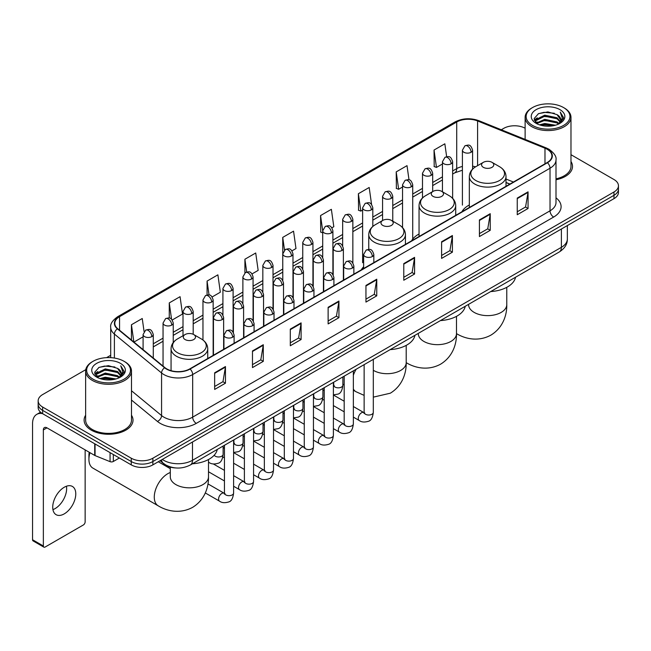 <?xml version="1.0" encoding="UTF-8"?>
<svg xmlns="http://www.w3.org/2000/svg" width="651" height="651" viewBox="0 0 651 651"><rect width="100%" height="100%" fill="white"/><g stroke="black" fill="none" stroke-linecap="round" stroke-linejoin="round"><path stroke-width="0.98" d="M363.632 266.772A27 15.591 0 0 0 361.305 269.864M419.049 234.01A27 15.591 0 0 0 411.595 240.829M469.33 204.975A27 15.591 0 0 0 461.885 211.795M509.823 184.119L506.014 182.581M175.762 467.947A15.282 8.821 180 0 1 164.312 464.204L160.073 460.713M85.761 369.67L42.64 394.571A15.282 8.821 0 0 0 38.157 400.813L38.157 407.469A15.282 8.821 0 0 0 42.64 413.702L131.258 464.871A15.282 8.821 0 0 0 152.871 464.871L613.974 198.653A15.282 8.821 0 0 0 618.45 192.411L618.45 189.083A15.282 8.821 0 0 1 613.974 195.324A15.282 8.821 0 0 0 618.45 189.083L618.45 185.755A15.282 8.821 0 0 0 613.974 179.521L570.976 154.694M38.157 400.813A15.282 8.821 0 0 0 42.64 407.046L131.258 458.214A15.282 8.821 0 0 0 152.871 458.214L152.871 461.543L613.974 195.324L152.871 461.543A15.282 8.821 0 0 1 131.258 461.543A15.282 8.821 0 0 0 152.871 461.543L152.871 464.871M42.64 407.046L42.64 410.374L131.258 461.543L42.64 410.374A15.282 8.821 0 0 1 38.157 404.141A15.282 8.821 0 0 0 42.64 410.374L42.64 413.702M85.631 415.24A24.453 14.119 0 0 0 84.109 420.155A24.453 14.119 0 0 0 91.27 430.132A24.453 14.119 0 0 0 117.921 433.192A24.453 14.119 0 0 0 133.016 420.155A24.453 14.119 0 0 0 131.486 415.24A24.453 14.119 0 0 1 133.016 420.155A24.453 14.119 0 0 1 117.921 433.192A24.453 14.119 0 0 1 91.27 430.132A24.453 14.119 0 0 1 84.109 420.155A24.453 14.119 0 0 1 85.631 415.24M547.149 149.258A16.299 9.415 180 0 1 551.926 155.915A16.299 9.415 180 0 1 547.149 162.563L189.791 368.881A16.299 9.415 180 0 1 164.915 367.628L117.733 328.731A16.299 9.415 180 0 1 114.788 323.327A16.299 9.415 180 0 1 119.564 316.671L456.717 122.014A16.299 9.415 180 0 1 477.598 120.964L544.977 148.2A16.299 9.415 180 0 1 547.149 149.258M547.434 149.087A16.706 9.651 0 0 0 545.204 148.005L477.826 120.769A16.706 9.651 0 0 0 456.432 121.851L119.271 316.508A16.706 9.651 0 0 0 117.4 328.861L164.581 367.766A16.706 9.651 0 0 0 190.084 369.052L547.434 162.734A16.706 9.651 0 0 0 547.434 149.087M214.651 372.795L214.651 389.436L225.458 383.195L225.458 366.554L214.651 372.795M214.651 386.482L222.976 381.673L225.417 367.107A4.077 2.352 -120 0 0 225.458 366.554M222.902 381.714L225.458 383.195M252.474 350.954L252.474 367.595L263.281 361.354L263.281 344.721L252.474 350.954M252.474 364.641L260.799 359.84L263.24 345.266A4.077 2.352 -120 0 0 263.281 344.721M260.725 359.881L263.281 361.354M290.297 329.121L290.297 345.754L301.104 339.521L301.104 322.88L290.297 329.121M290.297 342.808L298.622 337.999L301.063 323.433A4.077 2.352 -120 0 0 301.104 322.88M298.549 338.04L301.104 339.521M328.128 307.28L328.128 323.921L338.935 317.68L338.935 301.039L328.128 307.28M328.128 320.967L336.445 316.158L338.886 301.592A4.077 2.352 -120 0 0 338.935 301.039M336.372 316.207L338.935 317.68M517.252 198.091L517.252 214.732L528.059 208.491L528.059 191.85L517.252 198.091M517.252 211.778L525.577 206.969L528.01 192.403A4.077 2.352 -120 0 0 528.059 191.85M525.503 207.01L528.059 208.491M479.421 219.932L479.421 236.565L490.236 230.324L490.236 213.691L479.421 219.932M479.421 233.611L487.745 228.81L490.187 214.244A4.077 2.352 -120 0 0 490.236 213.691M487.672 228.851L490.236 230.324M441.598 241.765L441.598 258.406L452.404 252.165L452.404 235.524L441.598 241.765M441.598 255.452L449.922 250.651L452.364 236.077A4.077 2.352 -120 0 0 452.404 235.524M449.849 250.692L452.404 252.165M403.775 263.606L403.775 280.239L414.581 274.006L414.581 257.365L403.775 263.606M403.775 277.293L412.099 272.484L414.541 257.918A4.077 2.352 -120 0 0 414.581 257.365M412.026 272.525L414.581 274.006M365.952 285.439L365.952 302.08L376.758 295.839L376.758 279.206L365.952 285.439M365.952 299.126L374.276 294.325L376.709 279.759A4.077 2.352 -120 0 0 376.758 279.206M374.203 294.366L376.758 295.839M556.003 179.766A24.453 14.119 0 0 0 572.506 166.412A24.453 14.119 0 0 0 570.976 161.505A24.453 14.119 0 0 1 572.506 166.412A24.453 14.119 0 0 1 556.003 179.766M152.871 458.214L613.974 191.996A15.282 8.821 0 0 0 618.45 185.755M525.121 128.223A15.282 8.821 0 0 0 503.744 128.353L501.303 129.761M110.711 355.267L106.601 357.635M212.153 296.946L220.331 292.218L217.89 274.836L207.083 281.077L207.083 294.976M172.238 319.991L182.508 314.059L180.067 296.677L169.26 302.91L169.26 318.054M144.074 331.546L142.244 318.51L131.437 324.751L131.437 340.025M331.896 227.809L333.808 226.703L331.367 209.321L320.561 215.562L320.731 232.098M371.575 204.479L369.19 187.48L358.384 193.721L358.563 210.265M409.007 179.855L407.013 165.647L396.207 171.888L396.386 188.424M446.651 156.696L444.845 143.806L434.038 150.047L434.209 166.583M252.067 273.9L258.154 270.385L255.721 252.995L244.906 259.236L244.906 272.867M291.982 250.855L295.985 248.544L293.544 231.162L282.737 237.395L282.794 254.004M282.794 280.386L282.737 253.874M282.737 237.395L284.511 250.074M322.709 232.838L320.561 232.033M320.561 215.562L322.709 230.853A5.094 2.938 0 0 0 324.198 232.928A5.094 2.938 0 0 0 331.4 232.928A5.094 2.938 0 0 0 332.897 230.845C330.83 224.31 328.82 225.612 325.256 226.434A5.094 2.938 60 0 1 327.803 226.686A5.094 2.938 -120 0 1 331.4 232.928M358.384 193.721L360.825 211.111L362.623 210.07M360.825 211.111L358.384 210.2M396.207 171.888L398.648 189.27L402.538 187.024M398.648 189.27L396.207 188.359M434.038 150.047L436.471 167.429L442.452 163.979M436.471 167.429L434.038 166.518M244.906 259.236L246.705 272.004M207.083 281.077L209.036 294.976M169.26 302.91L171.555 319.234M133.943 342.092L143.09 336.811M131.437 324.751L133.862 342.019M532.559 125.44A21.906 12.646 0 0 0 563.538 125.44A21.906 12.646 0 0 0 563.538 107.553L564.262 107.968A22.923 13.24 0 0 1 570.976 117.335A22.923 13.24 0 0 1 556.825 129.557A22.923 13.24 0 0 1 531.843 126.693A22.923 13.24 0 0 1 525.121 117.335A22.923 13.24 0 0 1 531.843 107.968L532.559 107.553A21.906 12.646 0 0 0 532.559 125.44M556.003 178.83A22.923 13.24 0 0 0 570.976 166.412L570.976 117.335M539.467 124.846L544.757 123.487L555.474 125.212M540.981 125.301L544.757 124.528L553.903 125.594M536.188 123.129L544.757 119.328L557.053 121.924L559.038 123.568M536.701 123.576L544.757 120.37L557.053 122.966L558.485 124.064M535.464 122.437L535.749 119.678L544.757 115.17L557.053 117.766L560.421 121.591M535.35 121.932L535.749 120.72L544.757 116.212L557.053 118.807L560.185 122.087M558.355 124.17A12.735 7.356 0 0 0 560.788 119.849A12.735 7.356 0 0 0 557.053 114.649L560.78 120.101M559.941 109.637A16.812 9.708 0 0 0 536.196 109.612A16.812 9.708 0 0 0 536.09 123.316A16.812 9.708 0 0 0 536.164 123.364A16.812 9.708 0 0 0 560.015 123.316A16.812 9.708 0 0 0 559.941 109.637M557.053 114.649L547.906 111.915L538.499 113.648L534.137 118.572L537.034 123.828M559.396 123.657L563.465 118.506L563.546 117.579L560.234 112.062L562.318 118.246L558.493 124.105M564.262 107.968L563.538 107.553A21.906 12.646 0 0 0 532.559 107.553M560.234 112.062L563.538 117.79M538.279 113.754L544.041 112.33L554.359 113.258M534.308 120.451L536.188 118.97M540.322 117.213L544.041 116.496L553.993 117.31M540.322 121.371L544.041 120.655L553.993 121.468M541.087 125.334L544.041 124.813L553.887 125.602M534.202 120.036L537.287 117.847M535.838 122.836L537.287 122.006M483.351 167.331A6.111 3.532 0 0 0 491.993 167.331A6.111 3.532 0 0 0 491.993 162.335L499.586 166.721A16.845 9.724 0 0 1 499.586 180.473A16.845 9.724 0 0 1 475.759 180.473A16.845 9.724 0 0 1 475.759 166.721C471.609 169.187 469.469 172.458 469.33 176.543A18.342 10.587 0 0 0 474.709 184.03A18.342 10.587 0 0 0 494.695 186.324A18.342 10.587 0 0 0 506.014 176.543C505.876 172.458 503.736 169.187 499.586 166.721L491.993 162.335A6.111 3.532 0 0 0 483.351 162.335A6.111 3.532 0 0 0 483.351 167.331M490.716 291.567A28.017 16.177 0 0 0 515.527 277.236M433.061 196.366A6.111 3.532 0 0 0 441.712 196.366A6.111 3.532 0 0 0 441.712 191.37L449.296 195.756A16.845 9.724 0 0 1 449.296 209.508A16.845 9.724 0 0 1 425.469 209.508A16.845 9.724 0 0 1 425.469 195.756C421.319 198.221 419.179 201.493 419.049 205.578A18.342 10.587 0 0 0 424.419 213.064A18.342 10.587 0 0 0 444.405 215.359A18.342 10.587 0 0 0 455.724 205.578C455.586 201.493 453.446 198.221 449.296 195.756L441.712 191.37A6.111 3.532 0 0 0 433.061 191.37A6.111 3.532 0 0 0 433.061 196.366M440.426 320.593A28.017 16.177 0 0 0 465.237 306.271M382.772 225.401A6.111 3.532 0 0 0 391.422 225.401A6.111 3.532 0 0 0 391.422 220.404L399.006 224.79A16.845 9.724 0 0 1 399.006 238.543A16.845 9.724 0 0 1 375.179 238.543A16.845 9.724 0 0 1 375.179 224.79C371.029 227.256 368.889 230.527 368.759 234.612A18.342 10.587 0 0 0 374.13 242.099A18.342 10.587 0 0 0 394.115 244.394A18.342 10.587 0 0 0 405.435 234.612C405.304 230.527 403.156 227.256 399.006 224.79L391.422 220.404A6.111 3.532 0 0 0 382.772 220.404A6.111 3.532 0 0 0 382.772 225.401M390.136 349.628A28.017 16.177 0 0 0 414.947 335.306M89.984 452.689A19.107 11.026 120 0 0 88.927 459.362L88.927 455.195A14.013 8.089 -60 0 1 89.228 452.25M88.927 459.362A19.107 11.026 120 0 0 92.881 468.102L158.234 505.835A19.107 11.026 -60 0 1 155.304 490.52A19.107 11.026 -60 0 1 167.787 473.692A19.107 11.026 -60 0 1 170.293 472.512M185.071 339.537A6.111 3.532 0 0 0 193.721 339.537A6.111 3.532 0 0 0 193.721 334.549L201.314 338.927A16.845 9.724 0 0 1 201.314 352.687A16.845 9.724 0 0 1 177.487 352.687A16.845 9.724 0 0 1 177.487 338.927C173.337 341.393 171.189 344.664 171.058 348.749A18.342 10.587 0 0 0 176.429 356.235A18.342 10.587 0 0 0 196.415 358.53A18.342 10.587 0 0 0 207.734 348.749C207.604 344.664 205.464 341.393 201.314 338.927L193.721 334.549A6.111 3.532 0 0 0 185.071 334.549A6.111 3.532 0 0 0 185.071 339.537M192.436 463.772A28.017 16.177 0 0 0 217.255 449.442M66.426 486.232A16.299 9.415 -60 0 1 55.107 508.594A16.299 9.415 -60 0 1 52.934 509.611M64.254 513.867A16.299 9.415 120 0 0 74.898 499.504A16.299 9.415 120 0 0 72.399 486.443A16.299 9.415 120 0 0 64.254 487.249A16.299 9.415 120 0 0 53.602 501.612A16.299 9.415 120 0 0 56.1 514.681A16.299 9.415 120 0 0 64.254 513.867M113.331 454.52L113.331 461.486L119.369 458.003M42.461 413.605A20.376 11.767 -120 0 0 36.773 414.361A20.376 11.767 -120 0 0 32.55 423.687L32.55 539.744L43.357 545.986L43.357 429.929A5.094 2.938 60 0 1 44.414 427.593A5.094 2.938 60 0 1 46.962 427.845L94.712 455.415L94.712 443.77M43.357 545.986A2.547 1.473 120 0 0 43.886 547.149L33.079 540.908A2.547 1.473 -60 0 1 32.55 539.744M43.886 547.149A2.547 1.473 120 0 0 45.155 547.019L83.344 524.975A2.547 1.473 120 0 0 85.143 521.858L85.143 449.89M113.331 461.486A2.547 1.473 180 0 1 110.068 461.657L95.054 455.586A2.547 1.473 180 0 1 94.712 455.415M93.069 379.183A21.906 12.646 0 0 0 124.048 379.183A21.906 12.646 0 0 0 124.048 361.297A21.906 12.646 0 0 0 124.048 361.289L124.772 361.712A22.923 13.24 0 0 1 131.486 371.07A22.923 13.24 0 0 1 117.335 383.293A22.923 13.24 0 0 1 92.352 380.428A22.923 13.24 0 0 1 85.631 371.07A22.923 13.24 0 0 1 92.352 361.712L93.069 361.297A21.906 12.646 0 0 0 93.069 379.183M85.631 371.07L85.631 420.155A22.923 13.24 0 0 0 92.352 429.514A22.923 13.24 0 0 0 117.335 432.378A22.923 13.24 0 0 0 131.486 420.155L131.486 371.07M99.977 378.581L105.267 377.23L115.984 378.947M101.491 379.045L105.267 378.264L114.413 379.338L104.551 378.548L101.597 379.069M96.698 376.872L105.267 373.072L117.562 375.668L119.548 377.303M97.211 377.32L105.267 374.105L117.562 376.701L118.995 377.8M95.974 376.172L96.258 373.414L105.267 368.905L117.562 371.501L120.931 375.326M95.86 375.668L96.258 374.455L105.267 369.947L117.562 372.543L120.695 375.822M118.864 377.905A12.735 7.356 0 0 0 121.298 373.584A12.735 7.356 0 0 0 117.562 368.385L121.289 373.837M120.451 363.372A16.812 9.708 0 0 0 96.706 363.348A16.812 9.708 0 0 0 96.6 377.059A16.812 9.708 0 0 0 96.673 377.1A16.812 9.708 0 0 0 120.525 377.059A16.812 9.708 0 0 0 120.451 363.372M117.562 368.385L108.416 365.65L99.009 367.384L94.655 372.307L97.544 377.564M119.914 377.393L123.975 372.242L124.056 371.322L120.744 365.797L122.827 371.981L119.003 377.84M124.772 361.712L124.048 361.297A21.906 12.646 0 0 0 93.069 361.297M120.744 365.797L124.048 371.526M98.789 367.49L104.551 366.074L114.869 366.993M94.818 374.187L96.698 372.714M100.832 370.948L104.551 370.232L114.503 371.046M100.832 375.114L104.551 374.39L114.503 375.204M94.712 373.78L97.796 371.583M96.348 376.571L97.796 375.741M162.311 459.419A20.376 11.767 0 0 0 163.678 460.29A20.376 11.767 0 0 0 192.493 460.29L561.382 247.323A20.376 11.767 0 0 0 567.346 238.998C567.493 244.06 564.808 248.389 559.266 251.986L190.385 464.96A10.188 5.883 60 0 0 192.493 460.29L192.493 441.988M561.382 229.014L561.382 247.323A10.188 5.883 60 0 1 559.266 251.986M161.481 459.899A10.188 6.811 129.5 0 0 163.255 463.211L160.162 460.656M613.974 198.653L613.974 191.996M131.258 464.871L131.258 458.214M556.003 197.839A25.47 14.704 180 0 1 553.635 217.06L196.276 423.378A5.094 2.938 60 0 1 192.672 417.136L550.03 210.818A20.376 11.767 0 0 0 556.003 202.502L556.003 159.902A20.376 11.767 180 0 1 550.03 168.227A5.094 2.938 -120 0 0 547.434 162.734M196.276 423.378A25.47 14.704 180 0 1 160.252 423.378A25.47 14.704 180 0 1 157.404 421.409L131.486 400.048M164.581 367.766A5.094 3.41 129.5 0 0 161.57 372.974L161.57 415.566A20.376 11.767 0 0 0 163.857 417.136A20.376 11.767 0 0 0 192.672 417.136L192.672 374.545A20.376 11.767 180 0 1 161.57 372.974L114.397 334.069A20.376 11.767 180 0 1 110.711 327.323L110.711 357.651M556.003 159.902C556.678 156.72 554.335 153.172 548.98 149.25L546.295 147.956A5.094 2.384 112 0 0 545.204 148.005M546.295 147.956L478.916 120.712C470.478 117.725 462.47 118.165 454.886 122.014A5.094 2.938 60 0 1 456.432 121.851M119.271 316.508A5.094 2.938 -120 0 0 117.733 316.671C112.444 320.471 110.1 324.019 110.711 327.323M117.4 328.861A5.094 3.41 129.5 0 0 114.397 334.069L114.397 358.042M478.916 120.712A5.094 2.384 112 0 0 477.826 120.769M190.084 369.052A5.094 2.938 60 0 1 192.672 374.545L550.03 168.227L550.03 210.818A5.094 2.938 60 0 0 553.635 217.06M131.486 390.755L161.57 415.566A5.094 3.41 -50.5 0 1 157.404 421.409M119.564 316.671L119.564 330.236M544.977 148.2L544.977 163.824M477.598 120.964L477.598 165.663M513.427 182.036L506.014 179.041M475.547 166.843A16.299 9.415 0 0 0 472.593 166.192M462.405 166.477A16.299 9.415 0 0 0 456.717 168.609L452.64 170.961M456.717 122.014L456.717 168.609A9.171 5.298 60 0 1 454.821 172.808L452.64 174.061M442.452 176.844L432.679 182.483M422.491 188.367L412.726 194.006M402.538 199.89L392.765 205.529M382.576 211.412L372.811 217.052M362.623 222.935L352.85 228.574M342.662 234.458L332.897 240.097M322.709 245.98L312.936 251.62M302.748 257.495L292.983 263.134M282.794 269.018L273.021 274.657M262.833 280.54L253.068 286.18M242.88 292.063L233.107 297.702M222.919 303.586L213.154 309.225M202.966 315.108L193.192 320.748M183.004 326.631L173.239 332.27M163.051 338.154L153.278 343.793M365.952 285.968L376.709 279.759M403.775 264.135L414.541 257.918M441.598 242.294L452.364 236.077M479.421 220.453L490.187 214.244M517.252 198.62L528.01 192.403M328.128 307.809L338.886 301.592M290.297 329.642L301.063 323.433M252.474 351.483L263.24 345.266M214.651 373.324L225.417 367.107M506.779 287.319L506.779 304.603A19.107 11.026 180 0 1 501.18 312.399A19.107 11.026 180 0 1 474.164 312.399A19.107 11.026 180 0 1 468.574 304.603L468.614 305.343M456.506 333.621A19.107 11.026 -60 0 1 456.489 333.613L456.506 333.621C464.692 338.642 477.94 342.182 490.895 335.135C503.475 327.437 507.039 314.189 506.779 304.603M456.489 316.345L456.489 333.629A19.107 11.026 180 0 1 450.891 341.433A19.107 11.026 180 0 1 423.874 341.433A19.107 11.026 180 0 1 418.284 333.629L418.324 334.378M456.489 333.629C456.75 343.223 453.186 356.471 440.605 364.169C427.658 371.216 414.402 367.677 406.216 362.656A19.107 11.026 -60 0 1 406.2 362.648A19.107 11.026 180 0 1 400.601 370.468A19.107 11.026 180 0 1 373.584 370.468A19.107 11.026 180 0 1 373.308 370.305M364.137 395.385L355.926 391.69A19.107 11.026 -60 0 1 353.355 389.013M353.355 375.285A19.107 11.026 -60 0 1 356.154 369.255M208.499 459.525L208.499 476.809A19.107 11.026 180 0 1 202.909 484.604A19.107 11.026 180 0 1 175.892 484.604A19.107 11.026 180 0 1 170.293 476.809L170.334 477.557M372.323 256.551A5.094 2.938 0 0 0 373.82 254.476C371.754 247.941 369.744 249.243 366.179 250.065A5.094 2.938 60 0 1 368.726 250.318A5.094 2.938 -120 0 1 372.323 256.551A5.094 2.938 0 0 1 365.121 256.551A5.094 2.938 0 0 1 363.632 254.476L366.179 250.065M353.355 417.112L359.23 420.505A4.581 2.645 -60 0 1 358.522 416.835A4.581 2.645 -60 0 1 361.517 412.791A4.581 2.645 -60 0 1 361.72 412.685A4.581 2.645 -60 0 1 363.811 412.563L353.355 406.525M364.405 413.027L363.99 413.369L364.137 412.376A4.581 2.645 -0 0 0 365.48 414.248A4.581 2.645 -0 0 0 371.754 414.361A4.581 2.645 -0 0 0 373.308 412.376C372.681 417.698 371.029 420.676 368.36 421.295C364.527 422.458 361.484 422.198 359.23 420.505M352.37 268.074A5.094 2.938 0 0 0 353.859 265.999C351.792 259.464 349.782 260.766 346.218 261.58A5.094 2.938 60 0 1 348.765 261.832A5.094 2.938 -120 0 1 352.37 268.074A5.094 2.938 0 0 1 345.16 268.074A5.094 2.938 0 0 1 343.671 265.999L346.218 261.58M333.393 428.635L339.269 432.028A4.581 2.645 -60 0 1 338.569 428.358A4.581 2.645 -60 0 1 341.563 424.314A4.581 2.645 -60 0 1 341.767 424.2A4.581 2.645 -60 0 1 343.858 424.086L333.393 418.048M344.444 424.55L344.037 424.891L344.184 423.899A4.581 2.645 -0 0 0 345.526 425.77A4.581 2.645 -0 0 0 351.8 425.884A4.581 2.645 -0 0 0 353.355 423.899C352.72 429.221 351.076 432.199 348.407 432.817C344.574 433.981 341.531 433.721 339.269 432.028M332.409 279.596A5.094 2.938 0 0 0 333.906 277.521C331.839 270.987 329.829 272.281 326.265 273.103A5.094 2.938 60 0 1 328.812 273.355A5.094 2.938 -120 0 1 332.409 279.596A5.094 2.938 0 0 1 325.207 279.596A5.094 2.938 0 0 1 323.718 277.521L326.265 273.103M313.44 440.157L319.315 443.551A4.581 2.645 -60 0 1 318.608 439.873A4.581 2.645 -60 0 1 321.602 435.836A4.581 2.645 -60 0 1 321.806 435.722A4.581 2.645 -60 0 1 323.897 435.609L313.44 429.57M324.491 436.072L324.076 436.406L324.222 435.421A4.581 2.645 -0 0 0 325.565 437.293A4.581 2.645 -0 0 0 331.839 437.407A4.581 2.645 -0 0 0 333.393 435.421C332.767 440.743 331.115 443.722 328.446 444.34C324.613 445.504 321.57 445.243 319.315 443.551M312.456 291.119A5.094 2.938 0 0 0 313.945 289.044C311.878 282.501 309.868 283.803 306.304 284.625A5.094 2.938 60 0 1 308.851 284.878A5.094 2.938 -120 0 1 312.456 291.119A5.094 2.938 0 0 1 305.254 291.119A5.094 2.938 0 0 1 303.757 289.044L306.304 284.625M293.479 451.68L299.354 455.073A4.581 2.645 -60 0 1 298.654 451.395A4.581 2.645 -60 0 1 301.649 447.359A4.581 2.645 -60 0 1 301.852 447.245A4.581 2.645 -60 0 1 303.944 447.131L293.479 441.093M304.53 447.595L304.123 447.929L304.269 446.944A4.581 2.645 -0 0 0 305.612 448.816A4.581 2.645 -0 0 0 311.886 448.93A4.581 2.645 -0 0 0 313.44 446.944C312.805 452.266 311.162 455.236 308.493 455.863C304.66 457.026 301.616 456.766 299.354 455.073M292.494 302.642A5.094 2.938 0 0 0 293.992 300.559C291.925 294.024 289.915 295.326 286.35 296.148A5.094 2.938 60 0 1 288.898 296.4A5.094 2.938 -120 0 1 292.494 302.642A5.094 2.938 0 0 1 285.293 302.642A5.094 2.938 0 0 1 283.803 300.559L286.35 296.148M273.526 463.203L279.401 466.596A4.581 2.645 -60 0 1 278.693 462.918A4.581 2.645 -60 0 1 281.688 458.882A4.581 2.645 -60 0 1 281.891 458.768A4.581 2.645 -60 0 1 283.982 458.654L273.526 452.616M284.577 459.118L284.161 459.451L284.308 458.467A4.581 2.645 -0 0 0 285.651 460.338A4.581 2.645 -0 0 0 291.925 460.452A4.581 2.645 -0 0 0 293.479 458.467C292.852 463.789 291.2 466.759 288.531 467.385C284.699 468.549 281.655 468.289 279.401 466.596M272.541 314.164A5.094 2.938 0 0 0 274.03 312.081C271.963 305.547 269.953 306.849 266.389 307.671A5.094 2.938 60 0 1 268.936 307.923A5.094 2.938 -120 0 1 272.541 314.164A5.094 2.938 0 0 1 265.339 314.164A5.094 2.938 0 0 1 263.842 312.081L266.389 307.671M253.565 474.725L259.44 478.119A4.581 2.645 -60 0 1 258.74 474.441A4.581 2.645 -60 0 1 261.735 470.404A4.581 2.645 -60 0 1 261.938 470.291A4.581 2.645 -60 0 1 264.029 470.177L253.565 464.139M264.615 470.64L264.208 470.974L264.355 469.989A4.581 2.645 -0 0 0 265.698 471.861A4.581 2.645 -0 0 0 271.972 471.975A4.581 2.645 -0 0 0 273.526 469.989C272.891 475.311 271.247 478.282 268.578 478.908C264.745 480.072 261.702 479.811 259.44 478.119M252.58 325.687A5.094 2.938 0 0 0 254.077 323.604C252.01 317.07 250 318.372 246.436 319.193A5.094 2.938 60 0 1 248.983 319.446A5.094 2.938 -120 0 1 252.58 325.687A5.094 2.938 0 0 1 245.378 325.687A5.094 2.938 0 0 1 243.889 323.604L246.436 319.193M233.611 486.248L239.487 489.642A4.581 2.645 -60 0 1 238.779 485.963A4.581 2.645 -60 0 1 241.773 481.927A4.581 2.645 -60 0 1 241.977 481.813A4.581 2.645 -60 0 1 244.068 481.699L233.611 475.661M244.662 482.163L244.247 482.497L244.394 481.512A4.581 2.645 -0 0 0 245.736 483.384A4.581 2.645 -0 0 0 252.01 483.498A4.581 2.645 -0 0 0 253.565 481.512C252.938 486.834 251.286 489.804 248.617 490.431C244.784 491.595 241.741 491.334 239.487 489.642M232.627 337.21A5.094 2.938 0 0 0 234.116 335.127C232.049 328.592 230.039 329.894 226.475 330.716A5.094 2.938 60 0 1 229.022 330.968A5.094 2.938 -120 0 1 232.627 337.21A5.094 2.938 0 0 1 225.425 337.21A5.094 2.938 0 0 1 223.928 335.127L226.475 330.716M205.309 492.953L219.525 501.164A4.581 2.645 -60 0 1 218.826 497.486A4.581 2.645 -60 0 1 221.82 493.45A4.581 2.645 -60 0 1 222.024 493.336A4.581 2.645 -60 0 1 224.115 493.222L207.946 483.888M224.701 493.678L224.294 494.019L224.44 493.027A4.581 2.645 -0 0 0 225.783 494.898A4.581 2.645 -0 0 0 232.057 495.012A4.581 2.645 -0 0 0 233.611 493.027C232.977 498.357 231.333 501.327 228.664 501.954C224.831 503.117 221.788 502.857 219.525 501.164M341.889 250.505A5.094 2.938 0 0 0 343.378 248.422C341.311 241.887 339.301 243.189 335.737 244.011A5.094 2.938 60 0 1 338.284 244.263A5.094 2.938 -120 0 1 341.889 250.505A5.094 2.938 0 0 1 334.679 250.505A5.094 2.938 0 0 1 333.19 248.422L335.737 244.011M333.963 385.84L333.548 386.181L333.703 385.189A4.581 2.645 -0 0 0 335.045 387.06A4.581 2.645 -0 0 0 341.319 387.174A4.581 2.645 -0 0 0 342.865 385.189C342.239 390.519 340.595 393.489 337.926 394.115L333.393 394.872M321.928 262.019A5.094 2.938 0 0 0 323.425 259.944C321.35 253.41 319.348 254.712 315.776 255.534A5.094 2.938 60 0 1 318.323 255.786A5.094 2.938 -120 0 1 321.928 262.019A5.094 2.938 0 0 1 314.726 262.019A5.094 2.938 0 0 1 313.229 259.944L315.776 255.534M314.002 397.362L313.595 397.704L313.741 396.711A4.581 2.645 -0 0 0 315.084 398.583A4.581 2.645 -0 0 0 321.358 398.697A4.581 2.645 -0 0 0 322.912 396.711C322.286 402.041 320.634 405.012 317.965 405.638L313.44 406.395M301.974 273.542A5.094 2.938 0 0 0 303.464 271.467C301.397 264.933 299.387 266.235 295.823 267.056A5.094 2.938 60 0 1 298.37 267.309A5.094 2.938 -120 0 1 301.974 273.542A5.094 2.938 0 0 1 294.765 273.542A5.094 2.938 0 0 1 293.275 271.467L295.823 267.056M294.049 408.885L293.634 409.227L293.788 408.234A4.581 2.645 -0 0 0 295.131 410.106A4.581 2.645 -0 0 0 301.405 410.22A4.581 2.645 -0 0 0 302.951 408.234C302.324 413.564 300.681 416.534 298.012 417.161L293.479 417.918M282.013 285.065A5.094 2.938 0 0 0 283.51 282.99C281.435 276.455 279.434 277.757 275.861 278.579A5.094 2.938 60 0 1 278.408 278.831A5.094 2.938 -120 0 1 282.013 285.065A5.094 2.938 0 0 1 274.812 285.065A5.094 2.938 0 0 1 273.314 282.99L275.861 278.579M274.087 420.408L273.68 420.749L273.827 419.757A4.581 2.645 -0 0 0 275.17 421.628A4.581 2.645 -0 0 0 281.444 421.742A4.581 2.645 -0 0 0 282.998 419.757C282.371 425.087 280.719 428.057 278.05 428.683L273.526 429.44M262.06 296.587A5.094 2.938 0 0 0 263.549 294.512C261.482 287.978 259.472 289.28 255.908 290.102A5.094 2.938 60 0 1 258.455 290.354A5.094 2.938 -120 0 1 262.06 296.587A5.094 2.938 0 0 1 254.85 296.587A5.094 2.938 0 0 1 253.361 294.512L255.908 290.102M254.134 431.93L253.719 432.272L253.874 431.279A4.581 2.645 -0 0 0 255.216 433.151A4.581 2.645 -0 0 0 261.49 433.265A4.581 2.645 -0 0 0 263.037 431.279C262.41 436.601 260.766 439.58 258.097 440.206L253.565 440.963M242.099 308.11A5.094 2.938 0 0 0 243.596 306.035C241.521 299.501 239.519 300.803 235.947 301.616A5.094 2.938 60 0 1 238.494 301.869A5.094 2.938 -120 0 1 242.099 308.11A5.094 2.938 0 0 1 234.897 308.11A5.094 2.938 0 0 1 233.4 306.035L235.947 301.616M234.173 443.453L233.766 443.795L233.912 442.802A4.581 2.645 -0 0 0 235.255 444.674A4.581 2.645 -0 0 0 241.529 444.788A4.581 2.645 -0 0 0 243.083 442.802C242.457 448.124 240.805 451.102 238.136 451.721L233.611 452.486M222.146 319.633A5.094 2.938 0 0 0 223.635 317.558C221.568 311.023 219.558 312.317 215.994 313.139A5.094 2.938 60 0 1 218.541 313.391A5.094 2.938 -120 0 1 222.146 319.633A5.094 2.938 0 0 1 214.936 319.633A5.094 2.938 0 0 1 213.447 317.558L215.994 313.139M214.212 455.204A4.581 2.645 -0 0 0 215.302 456.196A4.581 2.645 -0 0 0 221.576 456.31A4.581 2.645 -0 0 0 223.122 454.325C222.496 459.647 220.852 462.625 218.183 463.243C214.35 464.415 211.298 464.147 209.044 462.454A4.581 2.645 -60 0 1 208.499 461.941M471.104 152.269A5.094 2.938 0 0 0 472.593 150.194C470.527 143.659 468.517 144.961 464.952 145.783A5.094 2.938 60 0 1 467.499 146.036A5.094 2.938 -120 0 1 471.104 152.269A5.094 2.938 0 0 1 463.903 152.269A5.094 2.938 0 0 1 462.405 150.194L464.952 145.783M451.143 163.792A5.094 2.938 0 0 0 452.64 161.717C450.573 155.182 448.563 156.484 444.999 157.306A5.094 2.938 60 0 1 447.546 157.558A5.094 2.938 -120 0 1 451.143 163.792A5.094 2.938 0 0 1 443.941 163.792A5.094 2.938 0 0 1 442.452 161.717L444.999 157.306M431.19 175.314A5.094 2.938 0 0 0 432.679 173.239C430.612 166.705 428.602 168.007 425.038 168.821A5.094 2.938 60 0 1 427.585 169.073A5.094 2.938 -120 0 1 431.19 175.314A5.094 2.938 0 0 1 423.988 175.314A5.094 2.938 0 0 1 422.491 173.239L425.038 168.821M411.229 186.837A5.094 2.938 0 0 0 412.726 184.762C410.659 178.228 408.649 179.521 405.085 180.343A5.094 2.938 60 0 1 407.632 180.596A5.094 2.938 -120 0 1 411.229 186.837A5.094 2.938 0 0 1 404.027 186.837A5.094 2.938 0 0 1 402.538 184.762L405.085 180.343M391.275 198.36A5.094 2.938 0 0 0 392.765 196.276C390.698 189.742 388.688 191.044 385.123 191.866A5.094 2.938 60 0 1 387.67 192.118A5.094 2.938 -120 0 1 391.275 198.36A5.094 2.938 0 0 1 384.074 198.36A5.094 2.938 0 0 1 382.576 196.276L385.123 191.866M371.314 209.882A5.094 2.938 0 0 0 372.811 207.799C370.745 201.265 368.735 202.567 365.17 203.389A5.094 2.938 60 0 1 367.717 203.641A5.094 2.938 -120 0 1 371.314 209.882A5.094 2.938 0 0 1 364.112 209.882A5.094 2.938 0 0 1 362.623 207.799L365.17 203.389M351.361 221.405A5.094 2.938 0 0 0 352.85 219.322C350.783 212.787 348.773 214.089 345.209 214.911A5.094 2.938 60 0 1 347.756 215.164A5.094 2.938 -120 0 1 351.361 221.405A5.094 2.938 0 0 1 344.159 221.405A5.094 2.938 0 0 1 342.662 219.322L345.209 214.911M311.447 244.45A5.094 2.938 0 0 0 312.936 242.367C310.869 235.833 308.859 237.135 305.295 237.957A5.094 2.938 60 0 1 307.842 238.209A5.094 2.938 -120 0 1 311.447 244.45A5.094 2.938 0 0 1 304.245 244.45A5.094 2.938 0 0 1 302.748 242.367L305.295 237.957M291.485 255.973A5.094 2.938 0 0 0 292.983 253.89C290.916 247.356 288.906 248.658 285.341 249.479A5.094 2.938 60 0 1 287.888 249.732A5.094 2.938 -120 0 1 291.485 255.973A5.094 2.938 0 0 1 284.284 255.973A5.094 2.938 0 0 1 282.794 253.89L285.341 249.479M271.532 267.496A5.094 2.938 0 0 0 273.021 265.413C270.954 258.878 268.944 260.18 265.38 261.002A5.094 2.938 60 0 1 267.927 261.254A5.094 2.938 -120 0 1 271.532 267.496A5.094 2.938 0 0 1 264.33 267.496A5.094 2.938 0 0 1 262.833 265.413L265.38 261.002M251.571 279.019A5.094 2.938 0 0 0 253.068 276.935C251.001 270.401 248.991 271.703 245.427 272.525A5.094 2.938 60 0 1 247.974 272.777A5.094 2.938 -120 0 1 251.571 279.019A5.094 2.938 0 0 1 244.369 279.019A5.094 2.938 0 0 1 242.88 276.935L245.427 272.525M231.618 290.541A5.094 2.938 0 0 0 233.107 288.458C231.04 281.924 229.03 283.226 225.466 284.048A5.094 2.938 60 0 1 228.013 284.3A5.094 2.938 -120 0 1 231.618 290.541A5.094 2.938 0 0 1 224.416 290.541A5.094 2.938 0 0 1 222.919 288.458L225.466 284.048M211.656 302.056A5.094 2.938 0 0 0 213.154 299.981C211.087 293.446 209.077 294.748 205.513 295.57A5.094 2.938 60 0 1 208.06 295.823A5.094 2.938 -120 0 1 211.656 302.056A5.094 2.938 0 0 1 204.455 302.056A5.094 2.938 0 0 1 202.966 299.981L205.513 295.57M191.703 313.579A5.094 2.938 0 0 0 193.192 311.503C191.125 304.969 189.115 306.271 185.551 307.093A5.094 2.938 60 0 1 188.098 307.345A5.094 2.938 -120 0 1 191.703 313.579A5.094 2.938 0 0 1 184.502 313.579A5.094 2.938 0 0 1 183.004 311.503L185.551 307.093M171.742 325.101A5.094 2.938 0 0 0 173.239 323.026C171.172 316.492 169.162 317.794 165.598 318.616A5.094 2.938 60 0 1 168.145 318.868A5.094 2.938 -120 0 1 171.742 325.101A5.094 2.938 0 0 1 164.54 325.101A5.094 2.938 0 0 1 163.051 323.026L165.598 318.616M151.789 336.624A5.094 2.938 0 0 0 153.278 334.549C151.211 328.014 149.201 329.316 145.637 330.138A5.094 2.938 60 0 1 148.184 330.391A5.094 2.938 -120 0 1 151.789 336.624A5.094 2.938 0 0 1 144.587 336.624A5.094 2.938 0 0 1 143.09 334.549L145.637 330.138M43.357 429.929L46.962 427.845M95.054 443.966L95.054 455.586M110.068 461.657L110.068 452.64M190.385 464.96C182.182 469.078 173.988 469.078 165.785 464.96L163.255 463.211M567.346 238.998L567.346 225.571M454.886 122.014L117.733 316.671M462.405 170.228L454.821 172.808M442.452 179.945L432.679 185.584M422.491 191.467L412.726 197.107M402.538 202.99L392.765 208.629M382.576 214.513L372.811 220.152M362.623 226.035L352.85 231.675M342.662 237.558L332.897 243.197M322.709 249.081L312.936 254.72M302.748 260.603L292.983 266.243M282.794 272.126L273.021 277.765M262.833 283.641L253.068 289.28M242.88 295.163L233.107 300.803M222.919 306.686L213.154 312.325M202.966 318.209L193.192 323.848M183.004 329.731L173.239 335.371M163.051 341.254L153.278 346.893M509.936 184.054L506.014 182.467M535.317 122.258L535.317 121.411M525.121 139.395L525.121 117.335M506.014 186.316L506.014 176.543M469.33 207.49L469.33 176.543M483.351 162.335L475.759 166.721M406.216 362.656L406.2 362.648C406.46 372.258 402.896 385.506 390.315 393.204L373.308 397.143M455.724 215.351L455.724 205.578M419.049 236.525L419.049 205.578M433.061 191.37L425.469 195.756M355.926 391.69L353.355 390.201M344.184 384.912L342.865 384.155M406.2 345.38L406.2 362.664M405.435 244.385L405.435 234.612M368.759 249.382L368.759 234.612M382.772 220.404L375.179 224.79M208.499 476.809C208.759 486.403 205.195 499.651 192.623 507.349C179.668 514.388 166.412 510.856 158.234 505.835M207.734 358.522L207.734 348.749M171.058 370.671L171.058 348.749M185.071 334.549L177.487 338.927M170.293 468.679L158.283 461.746M170.293 467.125L170.293 476.809M364.739 412.929L363.811 412.563M373.308 359.344L373.308 412.376M373.82 262.638L373.82 254.476M344.184 411.823L333.393 405.589M324.222 400.3L322.636 399.38M364.137 364.641L364.137 412.376M363.632 268.521L363.632 254.476M344.184 401.228L333.393 395.002M344.786 424.452L343.858 424.086M353.355 370.867L353.355 423.899M353.859 274.161L353.859 265.999M324.222 423.345L313.44 417.112M304.269 411.823L302.682 410.903M344.184 376.164L344.184 423.899M343.671 280.044L343.671 265.999M324.222 412.75L313.44 406.525M324.825 435.975L323.897 435.609M333.393 382.389L333.393 435.421M333.906 285.683L333.906 277.521M304.269 434.868L293.479 428.635M284.308 423.345L282.721 422.426M324.222 387.687L324.222 435.421M323.718 291.567L323.718 277.521M304.269 424.273L293.479 418.048M304.871 447.497L303.944 447.131M313.44 393.912L313.44 446.944M313.945 297.206L313.945 289.044M284.308 446.383L273.526 440.157M264.355 434.868L262.768 433.948M304.269 399.209L304.269 446.944M303.757 303.089L303.757 289.044M284.308 435.796L273.526 429.57M284.91 459.02L283.982 458.654M293.479 405.435L293.479 458.467M293.992 308.729L293.992 300.559M264.355 457.905L253.565 451.68M244.394 446.383L242.807 445.471M284.308 410.732L284.308 458.467M283.803 314.612L283.803 300.559M264.355 447.318L253.565 441.093M264.957 470.543L264.029 470.177M273.526 416.957L273.526 469.989M274.03 320.251L274.03 312.081M244.394 469.428L233.611 463.203M224.44 457.905L222.854 456.994M264.355 422.255L264.355 469.989M263.842 326.135L263.842 312.081M244.394 458.841L233.611 452.616M244.996 482.065L244.068 481.699M253.565 428.48L253.565 481.512M254.077 331.774L254.077 323.604M224.44 480.951L208.499 471.755M244.394 433.778L244.394 481.512M243.889 337.657L243.889 323.604M224.44 470.364L213.373 463.976M225.043 493.588L224.115 493.222M233.611 440.003L233.611 493.027M234.116 343.297L234.116 335.127M224.44 445.3L224.44 493.027M223.928 349.18L223.928 335.127M334.305 385.75L333.369 385.384M342.865 376.921L342.865 385.189M343.378 280.215L343.378 248.422M333.703 382.218L333.703 385.189M324.222 390.69L322.912 389.933M333.19 274.917L333.19 248.422M314.343 397.273L313.416 396.907M322.912 388.444L322.912 396.711M323.425 291.738L323.425 259.944M313.741 393.741L313.741 396.711M304.269 402.212L302.951 401.455M313.229 286.44L313.229 259.944M294.39 408.795L293.455 408.421M302.951 399.966L302.951 408.234M303.464 303.26L303.464 271.467M293.788 405.264L293.788 408.234M284.308 413.735L282.998 412.978M293.275 297.963L293.275 271.467M274.429 420.318L273.501 419.944M282.998 411.489L282.998 419.757M283.51 314.783L283.51 282.99M273.827 416.786L273.827 419.757M264.355 425.258L263.037 424.501M273.314 309.485L273.314 282.99M254.476 431.841L253.54 431.467M263.037 423.012L263.037 431.279M263.549 326.297L263.549 294.512M253.874 428.301L253.874 431.279M244.394 436.78L243.083 436.015M253.361 321.008L253.361 294.512M234.515 443.355L233.587 442.989M243.083 434.534L243.083 442.802M243.596 337.82L243.596 306.035M233.912 439.824L233.912 442.802M224.44 448.303L223.122 447.538M233.4 332.523L233.4 306.035M223.122 446.057L223.122 454.325M223.635 349.343L223.635 317.558M209.044 462.454L208.499 462.145M213.447 355.226L213.447 317.558M472.593 169.122L472.593 150.194M462.405 205.098L462.405 150.194M452.64 198.327L452.64 161.717M442.452 191.801L442.452 161.717M432.679 191.589L432.679 173.239M422.491 197.969L422.491 173.239M412.726 239.104L412.726 184.762M402.538 227.565L402.538 184.762M392.765 221.185L392.765 196.276M382.576 220.518L382.576 196.276M372.811 226.458L372.811 207.799M362.623 262.711L362.623 207.799M352.85 262.955L352.85 219.322M342.662 245.818L342.662 219.322M332.897 274.478L332.897 230.845M322.709 257.34L322.709 230.845L325.256 226.434M312.936 286.001L312.936 242.367M302.748 268.863L302.748 242.367M292.983 297.523L292.983 253.89M273.021 309.038L273.021 265.413M262.833 291.908L262.833 265.413M253.068 320.561L253.068 276.935M242.88 303.431L242.88 276.935M233.107 332.083L233.107 288.458M222.919 314.954L222.919 288.458M213.154 354.885L213.154 299.981M202.966 340.017L202.966 299.981M193.192 334.272L193.192 311.503M183.004 335.737L183.004 311.503M173.239 342.556L173.239 323.026M163.051 366.09L163.051 323.026M153.278 358.034L153.278 334.549M143.09 349.636L143.09 334.549M36.773 414.361L40.533 412.189M95.827 375.993L95.827 375.147"/></g></svg>
